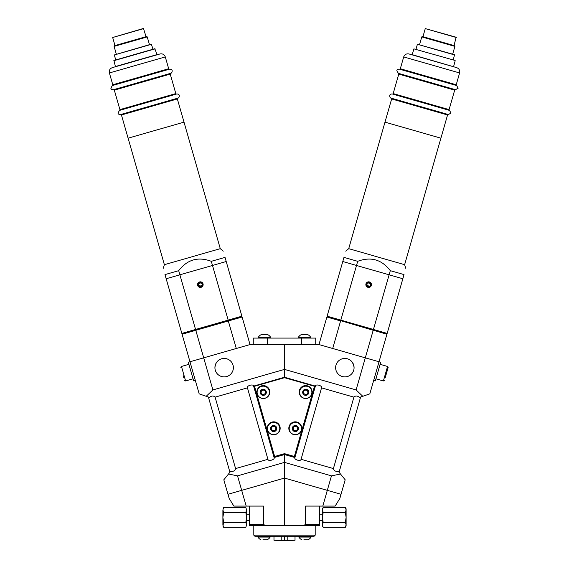 <?xml version="1.0" encoding="UTF-8"?>
<svg xmlns="http://www.w3.org/2000/svg" width="569" height="569" viewBox="0 0 569 569"><rect width="100%" height="100%" fill="white"/><g stroke="black" fill="none" stroke-linecap="round" stroke-linejoin="round"><path stroke-width="0.85" d="M254.521 386.287L274.649 456.48L284.5 453.657L294.351 456.48L314.479 386.287L284.5 377.695L254.521 386.287L253.987 385.995L284.5 377.247L284.5 369.402L212.898 389.929L203.695 357.837L250.019 344.558L284.5 344.558L284.5 377.247L315.013 385.995L294.642 457.014L284.5 454.105L274.358 457.014L253.987 385.995L253.61 386.102L274.094 457.54L284.5 454.553L284.5 478.081L327.31 490.357L331.464 475.869L284.5 462.398L284.5 454.105L284.5 454.553L294.906 457.54L315.39 386.102C315.567 383.677 322.68 385.718 321.549 387.866L301.065 459.304L333.413 468.579L353.897 397.141C355.49 395.583 357.368 395.668 359.53 397.411L369.822 393.869L379.025 361.77L318.981 344.558L284.5 344.558L284.5 369.402L356.102 389.929L365.305 357.837L379.025 361.77L386.92 334.238L386.628 333.704L387.162 333.406L373.442 329.472L373.214 329.856L386.628 333.704L340.817 320.567L340.831 320.119L373.442 329.472L389.118 274.806L402.838 278.746L387.162 333.406M321.549 387.866L353.897 397.141M349.501 359.693C352.104 361.151 353.634 363.804 354.074 367.659A9.225 9.225 0 0 0 340.234 359.672A9.225 9.225 0 0 0 340.234 375.647A9.225 9.225 0 0 0 354.074 367.659L354.053 368.207M305.603 524.398L319.394 524.398L319.394 525.471L303.618 525.471L305.603 524.398L305.603 506.083L335.148 506.083L339.842 498.43L341.03 494.29L327.31 490.357L341.03 494.29L345.184 479.802L338.327 471.338C335.575 471.673 333.939 470.748 333.413 468.579M314.479 386.287L315.39 386.102M301.065 459.304C300.887 461.729 293.768 459.688 294.906 457.54M331.464 475.869L340.497 474.013M362.78 396.294L356.102 389.929M354.032 366.834L353.868 365.725M353.456 364.345L351.358 361.123M284.5 462.398L284.5 478.081L241.69 490.357L237.536 475.869L284.5 462.398M233.382 367.659A9.225 9.225 0 0 0 224.15 358.434A9.225 9.225 0 0 0 214.926 367.659A9.225 9.225 0 0 0 224.15 376.884A9.225 9.225 0 0 0 233.382 367.659M274.094 457.54C275.232 459.688 268.113 461.729 267.935 459.304L235.587 468.579C235.061 470.748 233.425 471.673 230.673 471.338L223.816 479.802L227.97 494.29L241.69 490.357L227.97 494.29L229.158 498.43L233.852 506.083L246.199 506.083L241.69 490.357L284.5 478.081L284.5 525.471L303.618 525.471M181.838 333.406L166.162 278.746L179.882 274.806L195.558 329.472L228.169 320.119L228.183 320.567L182.372 333.704L195.786 329.856L195.558 329.472L181.838 333.406L182.372 333.704L182.08 334.238L189.975 361.77L203.695 357.837L189.975 361.77L199.178 393.869L209.47 397.411C211.632 395.668 213.51 395.583 215.103 397.141L235.587 468.579M267.935 459.304L247.451 387.866L215.103 397.141M247.451 387.866C246.32 385.718 253.433 383.677 253.61 386.102M212.898 389.929L206.22 396.294M228.503 474.013L237.536 475.869M214.926 367.659C215.267 363.961 216.775 361.315 219.449 359.722M219.499 359.693L217.643 361.123M215.544 364.345L215.132 365.725M366.913 283.355L369.245 282.558L370.021 282.964M370.398 283.362L370.796 284.415M370.803 284.457C370.035 282.466 368.755 282.082 366.955 283.305M366.685 284.066A2.048 2.048 0 0 1 370.127 283.206A2.048 2.048 0 0 1 369.153 286.612A2.048 2.048 0 0 1 366.685 284.066L368.093 286.598C371.002 286.015 371.379 284.699 369.217 282.658L367.055 283.355M327.111 316.186L342.787 261.527L356.507 265.46L340.831 320.119L327.111 316.186L327.41 316.72L386.92 334.238M390.306 270.666L389.118 274.806L356.507 265.46L402.838 278.746L404.026 274.599C406.323 266.584 406.323 266.584 404.026 274.599C406.323 266.584 406.323 266.584 404.026 274.599L390.306 270.666C381.728 259.535 370.86 256.42 357.695 261.32L356.507 265.46L342.787 261.527L343.975 257.38L357.695 261.32M338.783 275.503L340.262 270.325M367.88 287.317A2.802 2.802 0 0 1 365.967 283.853A2.802 2.802 0 0 1 369.43 281.94A2.802 2.802 0 0 1 371.344 285.403A2.802 2.802 0 0 1 367.88 287.317M366.585 284.038A2.155 2.155 0 0 0 369.174 286.719A2.155 2.155 0 0 0 370.206 283.134A2.155 2.155 0 0 0 366.585 284.038M332.701 348.491L365.305 357.837L373.2 330.297L327.41 316.72L326.876 317.018L340.596 320.952L332.701 348.491M326.876 317.018L318.981 344.558M198.197 284.472L199.755 282.558L200.622 282.494M201.149 282.629L202.123 283.419M202.08 283.348C200.366 282.068 199.079 282.416 198.204 284.408M198.375 285.19A2.048 2.048 0 0 1 200.843 282.644A2.048 2.048 0 0 1 201.817 286.051A2.048 2.048 0 0 1 198.375 285.19L200.907 286.598C203.069 284.557 202.692 283.248 199.783 282.658L198.311 284.393M250.019 344.558L242.124 317.018L241.59 316.72L228.183 320.567L236.299 348.491L203.695 357.837L195.8 330.297L195.786 329.856L241.59 316.72L241.889 316.186L228.169 320.119L212.493 265.46L226.213 261.527L241.889 316.186M211.305 261.32L212.493 265.46L179.882 274.806L226.213 261.527L225.025 257.38C222.728 249.371 222.728 249.371 225.025 257.38C222.728 249.371 222.728 249.371 225.025 257.38L211.305 261.32C198.133 256.42 187.265 259.535 178.694 270.666L179.882 274.806L166.162 278.746L164.974 274.599L178.694 270.666M201.12 287.317A2.802 2.802 0 0 1 197.656 285.403A2.802 2.802 0 0 1 199.57 281.94A2.802 2.802 0 0 1 203.033 283.853A2.802 2.802 0 0 1 201.12 287.317M198.275 285.218A2.155 2.155 0 0 0 201.895 286.122A2.155 2.155 0 0 0 200.864 282.537A2.155 2.155 0 0 0 198.275 285.218M182.08 334.238L242.124 317.018M253.269 344.558L253.269 338.093L267.537 338.093L267.537 344.558L301.463 344.558L301.463 338.093L315.731 338.093L315.731 344.558M301.463 338.093L267.537 338.093M253.802 525.471L253.802 535.166L315.198 535.166L315.198 525.471M315.198 535.166L314.116 536.24L254.884 536.24L253.802 535.166M323.178 512.42L345.333 512.42L346.108 509.931L345.333 507.448L323.178 507.448L322.41 509.931L323.178 512.42L322.41 517.392L323.178 522.37L345.333 522.37L346.108 517.392L345.333 512.42M323.178 522.37L322.41 524.853L323.178 527.342L345.333 527.342L346.108 524.853L345.333 522.37M346.108 524.853L345.333 527.342L346.108 526.012L346.108 508.778L345.333 507.448M323.178 527.342L322.41 526.012L322.41 508.778L323.178 507.448M249.606 514.163L246.59 514.163M245.822 527.342L246.59 524.853L245.822 527.342L223.667 527.342L222.892 524.853L222.892 517.392L223.667 522.37L222.892 526.012L223.667 527.342M245.822 522.37L246.59 517.392L246.59 524.853L245.822 522.37L223.667 522.37M245.822 512.42L246.59 509.931L246.59 517.392L245.822 512.42L223.667 512.42L222.892 517.392L222.892 509.931L223.667 512.42M245.822 507.448L246.59 509.931L245.822 507.448L223.667 507.448L222.892 509.931L223.667 507.448M301.748 428.293A6.465 6.465 0 0 0 292.053 422.696A6.465 6.465 0 0 0 292.053 433.891A6.465 6.465 0 0 0 301.748 428.293M280.176 428.293A6.465 6.465 0 0 0 270.481 422.696A6.465 6.465 0 0 0 270.481 433.891A6.465 6.465 0 0 0 280.176 428.293M312.139 392.055A6.465 6.465 0 0 0 302.445 386.458A6.465 6.465 0 0 0 302.445 397.653A6.465 6.465 0 0 0 312.139 392.055M269.784 392.055A6.465 6.465 0 0 0 260.09 386.458A6.465 6.465 0 0 0 260.09 397.653A6.465 6.465 0 0 0 269.784 392.055M274.358 457.014L274.649 456.48M284.5 453.657L284.5 454.105M294.351 456.48L294.642 457.014M284.5 377.247L284.5 377.695M281.804 536.24L281.804 540.55L284.5 540.55L284.5 536.24L284.5 540.55L287.196 540.55L287.196 536.24M287.196 540.55L295.019 540.258L287.196 540.258M322.801 506.083L327.31 490.357L284.5 478.081L284.5 525.471L249.606 525.471L249.606 506.083M319.394 506.083L319.394 524.398M319.394 522.242L319.394 512.548M281.804 540.258L273.981 540.258L281.804 540.55M249.606 524.398L263.397 524.398L263.397 506.083L246.199 506.083M263.397 524.398L265.382 525.471M264.471 334.536L267.544 334.536A7.219 7.219 0 0 1 270.609 337.275L258.333 337.275L258.333 338.093L258.333 337.275A7.219 7.219 0 0 1 261.399 334.536L264.471 334.536M261.982 334.536L266.961 334.536M304.529 334.536L307.601 334.536A7.219 7.219 0 0 1 310.667 337.275L298.391 337.275L298.391 338.093L298.391 337.275A7.219 7.219 0 0 1 301.456 334.536L304.529 334.536M302.039 334.536L307.018 334.536M266.512 539.796L262.949 539.796M267.096 539.796A7.219 7.219 0 0 0 270.168 537.058L257.892 537.058A7.219 7.219 0 0 0 260.958 539.796M307.452 539.796L303.889 539.796M308.042 539.796A7.219 7.219 0 0 0 311.108 537.058L298.832 537.058A7.219 7.219 0 0 0 301.904 539.796M308.803 392.176A3.073 3.073 0 0 0 304.095 389.701A3.073 3.073 0 0 0 304.315 395.014A3.073 3.073 0 0 0 308.803 392.176M307.836 390.967L307.943 393.449L305.838 394.786L303.633 393.627L303.533 391.145L305.638 389.815L307.836 390.967M311.869 392.048A6.138 6.138 0 0 0 302.452 387.112A6.138 6.138 0 0 0 302.886 397.738A6.138 6.138 0 0 0 311.869 392.048M304.586 390.476A2.155 2.155 0 0 0 304.735 394.203A2.155 2.155 0 0 0 307.886 392.212A2.155 2.155 0 0 0 304.586 390.476M266.328 392.176A3.073 3.073 0 0 0 261.619 389.701A3.073 3.073 0 0 0 261.84 395.014A3.073 3.073 0 0 0 266.328 392.176M265.367 390.967L265.467 393.449L263.362 394.786L261.164 393.627L261.057 391.145L263.163 389.815L265.367 390.967M269.4 392.048A6.138 6.138 0 0 0 259.976 387.112A6.138 6.138 0 0 0 260.41 397.738A6.138 6.138 0 0 0 269.4 392.048M262.11 390.476A2.155 2.155 0 0 0 262.259 394.203A2.155 2.155 0 0 0 265.417 392.212A2.155 2.155 0 0 0 262.11 390.476M276.719 428.407A3.073 3.073 0 0 0 272.01 425.939A3.073 3.073 0 0 0 272.231 431.252A3.073 3.073 0 0 0 276.719 428.407M275.752 427.205L275.858 429.687L273.753 431.018L271.548 429.865L271.449 427.376L273.554 426.046L275.752 427.205M279.784 428.286A6.138 6.138 0 0 0 270.367 423.343A6.138 6.138 0 0 0 270.801 433.969A6.138 6.138 0 0 0 279.784 428.286M272.501 426.714A2.155 2.155 0 0 0 272.651 430.441A2.155 2.155 0 0 0 275.809 428.443A2.155 2.155 0 0 0 272.501 426.714M298.412 428.407A3.073 3.073 0 0 0 293.704 425.939A3.073 3.073 0 0 0 293.924 431.252A3.073 3.073 0 0 0 298.412 428.407M297.452 427.205L297.551 429.687L295.446 431.018L293.248 429.865L293.142 427.376L295.247 426.046L297.452 427.205M301.478 428.286A6.138 6.138 0 0 0 292.061 423.343A6.138 6.138 0 0 0 292.494 433.969A6.138 6.138 0 0 0 301.478 428.286M294.194 426.714A2.155 2.155 0 0 0 294.344 430.441A2.155 2.155 0 0 0 297.502 428.443A2.155 2.155 0 0 0 294.194 426.714M192.649 371.095L189.975 361.77L188.318 362.247L193.659 380.881L195.316 380.412M379.025 361.77L380.682 362.247L375.341 380.881L373.684 380.412M183.744 377.553L183.225 375.746M375.931 378.812L383.385 380.953L387.546 366.457L388.136 367.524L385.775 375.746M388.136 367.524L385.256 377.553M163.196 268.39L164.377 264.692L220.281 248.66L164.377 264.692L128.096 138.175L184.007 122.143L177.35 98.949L121.446 114.981L121.56 114.262M136.162 60.798L159.974 53.97C162.563 53.493 164.334 54.475 165.302 56.921L109.397 72.953C108.921 70.371 109.902 68.593 112.349 67.626L136.162 60.798M199.178 286.307L202.23 285.432M198.602 283.561L201.262 282.8M164.974 274.599C162.677 266.584 162.677 266.584 164.974 274.599C162.677 266.584 162.677 266.584 164.974 274.599M201.511 286.314L200.252 286.669M143.737 28.599L112.676 37.504L143.466 28.45L146.048 36.672M112.676 37.504L114.995 45.577M147.236 36.893L114.106 46.395L114.476 45.726L146.567 36.523L147.236 36.893L149.462 44.659M114.106 46.395L116.332 54.162M151.589 44.275L114.319 54.958L151.326 44.126L153.018 49.24M114.319 54.958L115.749 59.93M155.977 51.751L154.818 48.721L113.942 60.449L115.4 66.53L156.809 54.652L155.977 51.751M113.793 60.712L155.088 48.87M121.446 114.981L128.096 138.175L184.007 122.143L220.281 248.66L223.247 251.171M345.753 251.171L348.719 248.66L404.623 264.692L348.719 248.66L384.993 122.143L440.904 138.175L447.554 114.981L391.65 98.949L392.119 98.401M432.838 60.798L456.651 67.626C459.098 68.593 460.079 70.371 459.603 72.953L403.698 56.921C404.666 54.475 406.437 53.493 409.026 53.97L432.838 60.798M453.543 66.737L412.191 54.652L413.912 48.87L455.058 60.449L413.912 48.87M366.77 285.432L369.822 286.307M367.738 282.8L370.398 283.561M343.975 257.38C346.272 249.371 346.272 249.371 343.975 257.38C346.272 249.371 346.272 249.371 343.975 257.38M368.748 286.669L367.496 286.314M456.324 37.504L425.263 28.599L456.174 37.234L454.005 45.577M425.263 28.599L422.952 36.672M454.894 46.395L421.764 36.893L422.433 36.523L454.524 45.726L454.894 46.395L452.668 54.162M421.764 36.893L419.538 44.659M454.681 54.958L417.411 44.275L454.531 54.695L453.251 59.93M417.411 44.275L415.982 49.24M453.6 66.53L455.207 60.712M391.65 98.949L384.993 122.143L440.904 138.175L404.623 264.692L405.804 268.39M188.908 364.316L181.454 366.457L185.615 380.953L184.548 380.362M114.319 90.13L119.91 109.611L175.814 93.579L170.231 74.098L114.319 90.13L114.433 89.418M109.397 72.953L112.783 84.767L168.687 68.735L165.302 56.921M398.769 74.098L393.186 93.579L449.09 109.611L454.681 90.13L398.769 74.098L399.246 73.55M403.698 56.921L400.313 68.735L456.217 84.767L459.603 72.953M319.394 520.628L322.41 520.628M319.394 514.163L322.41 514.163M249.606 520.628L246.59 520.628M295.019 536.24L295.019 540.258M273.981 536.24L273.981 540.258M208.382 397.034L229.94 472.234M360.618 397.034L339.06 472.234L360.618 397.034M336.684 503.579L335.888 504.02M232.316 503.579L233.112 504.02M270.609 338.093L270.609 337.275M310.667 338.093L310.667 337.275M257.892 536.24L257.892 537.058M270.168 536.24L270.168 537.058M298.832 536.24L298.832 537.058M311.108 536.24L311.108 537.058M193.069 378.812L185.615 380.953M181.454 366.457L180.864 367.524M380.092 364.316L387.546 366.457M383.385 380.953L384.452 380.362M177.35 98.949L176.881 98.401M175.7 94.298L175.814 93.579M119.91 109.611L120.379 110.158M170.231 74.098L169.754 73.55M168.58 69.446L168.687 68.735M112.783 84.767L113.259 85.314M140.913 77.363L169.484 69.169C171.013 69.069 171.895 69.567 172.151 70.641C172.201 72.235 171.71 73.124 170.672 73.309L113.523 89.696C111.986 89.781 111.097 89.29 110.863 88.216L112.335 85.556L140.913 77.363M148.04 102.207L176.61 94.013C178.189 93.956 179.079 94.447 179.278 95.492C179.327 97.079 178.837 97.968 177.798 98.16L120.649 114.547C119.113 114.625 118.224 114.134 117.989 113.067L119.462 110.4L148.04 102.207M447.554 114.981L447.44 114.262M448.621 110.158L449.09 109.611M393.186 93.579L393.3 94.298M454.681 90.13L454.567 89.418M455.741 85.314L456.217 84.767M400.313 68.735L400.42 69.446M428.087 77.363L456.665 85.556L458.137 88.216L455.477 89.696L398.328 73.309L396.849 70.641C397.105 69.567 397.987 69.069 399.516 69.169L428.087 77.363M420.96 102.207L449.538 110.4L451.011 113.067L448.351 114.547L391.202 98.16C390.227 98.053 389.737 97.164 389.722 95.492C389.978 94.411 390.867 93.921 392.39 94.013L420.96 102.207"/></g></svg>
